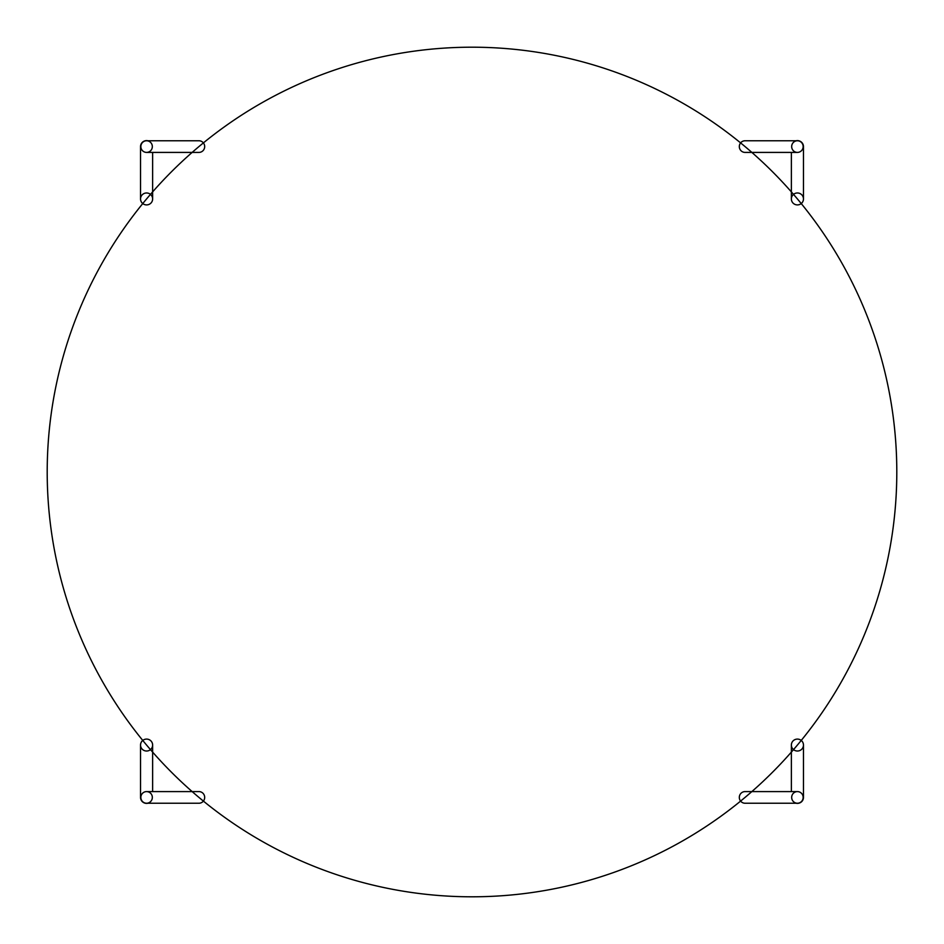 <?xml version="1.0" encoding="UTF-8"?>
<svg xmlns="http://www.w3.org/2000/svg" width="944" height="944" viewBox="0 0 944 944"><rect width="100%" height="100%" fill="white"/><g stroke="black" fill="none" stroke-linecap="round" stroke-linejoin="round"><path stroke-width="1.42" d="M803.155 797.42A5.817 5.747 -90 0 1 797.42 803.238A5.817 5.747 -90 0 1 791.674 797.42A5.817 5.747 -90 0 1 797.42 791.591A5.817 5.747 -90 0 1 803.155 797.42M797.42 803.238L745.052 803.238A5.817 5.747 -90 0 1 739.317 797.42A5.817 5.747 -90 0 1 745.052 791.591L797.42 791.591M797.42 739.093A6.042 5.959 180 0 1 803.462 745.052A6.042 5.959 180 0 1 797.42 751.023A6.042 5.959 180 0 1 791.367 745.052A6.042 5.959 180 0 1 797.42 739.093M803.462 745.052L803.462 797.42A6.042 5.959 180 0 1 796.111 803.238M152.326 797.42A5.817 5.747 -90 0 0 146.58 791.591A5.817 5.747 -90 0 0 140.845 797.42A5.817 5.747 -90 0 0 146.58 803.238A5.817 5.747 -90 0 0 152.326 797.42M146.58 803.238L198.948 803.238A5.817 5.747 -90 0 0 204.683 797.42A5.817 5.747 -90 0 0 198.948 791.591L146.58 791.591M146.58 751.023A6.042 5.959 -0 0 0 152.633 745.052A6.042 5.959 -0 0 0 146.58 739.093A6.042 5.959 -0 0 0 140.538 745.052A6.042 5.959 -0 0 0 146.58 751.023M140.538 745.052L140.538 797.42A6.042 5.959 -0 0 0 147.889 803.238M791.674 146.58A5.817 5.747 90 0 0 797.42 152.409A5.817 5.747 90 0 0 803.155 146.58A5.817 5.747 90 0 0 797.42 140.762A5.817 5.747 90 0 0 791.674 146.58M797.42 140.762L745.052 140.762A5.817 5.747 90 0 0 739.317 146.58A5.817 5.747 90 0 0 745.052 152.409L797.42 152.409M797.42 192.977A6.042 5.959 180 0 0 791.367 198.948A6.042 5.959 180 0 0 797.42 204.907A6.042 5.959 180 0 0 803.462 198.948A6.042 5.959 180 0 0 797.42 192.977M803.462 198.948L803.462 146.58A6.042 5.959 180 0 0 796.111 140.762M140.845 146.58A5.817 5.747 90 0 1 146.58 140.762A5.817 5.747 90 0 1 152.326 146.58A5.817 5.747 90 0 1 146.58 152.409A5.817 5.747 90 0 1 140.845 146.58M146.58 140.762L198.948 140.762A5.817 5.747 90 0 1 204.683 146.58A5.817 5.747 90 0 1 198.948 152.409L146.58 152.409M146.58 204.907A6.042 5.959 0 0 1 140.538 198.948A6.042 5.959 0 0 1 146.58 192.977A6.042 5.959 0 0 1 152.633 198.948A6.042 5.959 0 0 1 146.58 204.907M140.538 198.948L140.538 146.58A6.042 5.959 0 0 1 147.889 140.762M445.332 48.038A424.8 424.8 0 0 1 896.8 472A424.8 424.8 0 0 1 445.332 895.962M498.668 895.962A424.8 424.8 0 0 1 47.2 472A424.8 424.8 0 0 1 498.668 48.038M791.367 745.052L791.367 791.591M152.633 745.052L152.633 791.591M791.367 198.948L791.367 152.409M152.633 198.948L152.633 152.409"/></g></svg>
